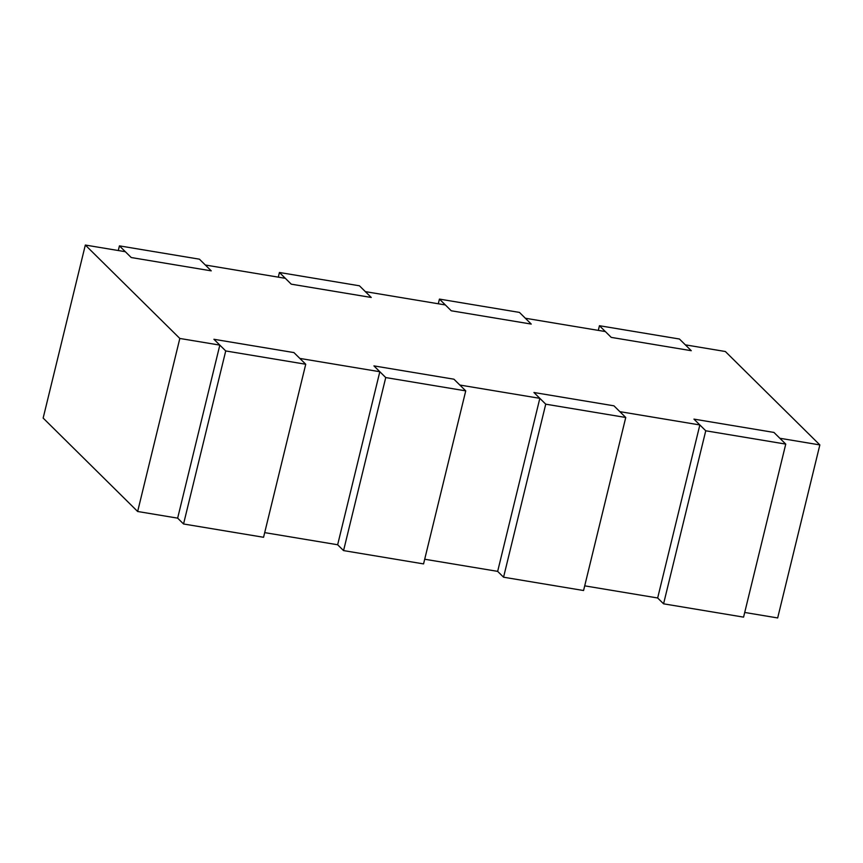 <?xml version="1.0" encoding="UTF-8"?>
<svg xmlns="http://www.w3.org/2000/svg" width="863" height="863" viewBox="0 0 863 863"><rect width="100%" height="100%" fill="white"/><g stroke="black" fill="none" stroke-linecap="round" stroke-linejoin="round"><path stroke-width="1.29" d="M744.715 612.46L777.671 617.951L819.85 444.92L725.351 351.511L685.351 344.855L691.263 350.702L611.252 337.39L691.263 350.702L685.351 344.855L725.351 351.511L819.85 444.92L777.671 617.951L744.715 612.46M779.85 438.264L819.85 444.92L779.85 438.264L773.938 432.428L693.938 419.116L773.938 432.428L779.85 438.264M137.649 511.489L177.649 518.145L219.828 345.114L179.828 338.458L137.649 511.489L177.649 518.145L219.828 345.114L213.916 339.278L293.927 352.579L213.916 339.278L219.828 345.114L179.828 338.458L137.649 511.489L43.15 418.08L137.649 511.489M699.85 424.952L657.66 597.983L663.571 603.82L743.572 617.131L785.751 444.1L773.938 432.428L693.938 419.116L705.751 430.788L785.751 444.1L773.938 432.428L693.938 419.116L705.751 430.788L663.571 603.82L743.572 617.131L785.751 444.1L705.751 430.788L663.571 603.82L657.66 597.983L584.704 585.848L657.66 597.983L699.85 424.952L693.938 419.116L699.85 424.952L619.839 411.651L699.85 424.952M424.704 559.235L497.66 571.371L503.561 577.207L583.571 590.519L625.751 417.487L613.938 405.815L619.839 411.651L613.938 405.815L533.938 392.503L613.938 405.815L533.938 392.503L545.74 404.175L625.751 417.487L613.938 405.815L533.938 392.503L545.74 404.175L503.561 577.207L583.571 590.519L625.751 417.487L545.74 404.175L503.561 577.207L497.66 571.371L539.839 398.339L533.938 392.503L539.839 398.339L497.66 571.371L424.704 559.235M264.693 532.622L337.649 544.758L379.828 371.726L299.828 358.415L293.927 352.579L305.739 364.251L263.56 537.282L183.549 523.981L177.649 518.145L183.549 523.981L225.728 350.95L213.916 339.278L293.927 352.579L213.916 339.278L225.728 350.95L183.549 523.981L263.56 537.282L305.739 364.251L225.728 350.95L305.739 364.251L293.927 352.579L299.828 358.415L379.828 371.726L373.927 365.89L453.927 379.191L373.927 365.89L379.828 371.726L337.649 544.758L343.56 550.594L337.649 544.758L264.693 532.622M459.839 385.038L453.927 379.191L465.74 390.874L423.56 563.906L343.56 550.594L385.739 377.563L373.927 365.89L453.927 379.191L373.927 365.89L385.739 377.563L343.56 550.594L423.56 563.906L465.74 390.874L385.739 377.563L465.74 390.874L453.927 379.191L459.839 385.038L539.839 398.339L459.839 385.038M605.351 331.554L611.252 337.39L599.44 325.718L598.307 330.378L599.44 325.718L679.451 339.019L691.263 350.702L611.252 337.39L691.263 350.702L679.451 339.019L599.44 325.718L611.252 337.39L605.351 331.554L525.351 318.242L531.252 324.078L451.252 310.777L531.252 324.078L525.351 318.242L605.351 331.554M445.34 304.941L439.44 299.094L438.296 303.765L439.44 299.094L519.44 312.406L531.252 324.078L451.252 310.777L531.252 324.078L519.44 312.406L439.44 299.094L451.252 310.777L445.34 304.941L365.34 291.629L371.252 297.465L291.241 284.164L285.34 278.318L205.34 265.017L211.241 270.853L131.241 257.541L125.329 251.705L85.329 245.049L179.828 338.458L85.329 245.049L43.15 418.08L85.329 245.049L125.329 251.705L131.241 257.541L211.241 270.853L199.429 259.18L119.428 245.869L118.285 250.54L119.428 245.869L131.241 257.541L211.241 270.853L131.241 257.541L119.428 245.869L199.429 259.18L211.241 270.853L205.34 265.017L285.34 278.318L291.241 284.164L371.252 297.465L359.44 285.793L279.429 272.481L291.241 284.164L371.252 297.465L291.241 284.164L279.429 272.481L278.296 277.152L279.429 272.481L359.44 285.793L371.252 297.465L365.34 291.629L445.34 304.941"/></g></svg>
